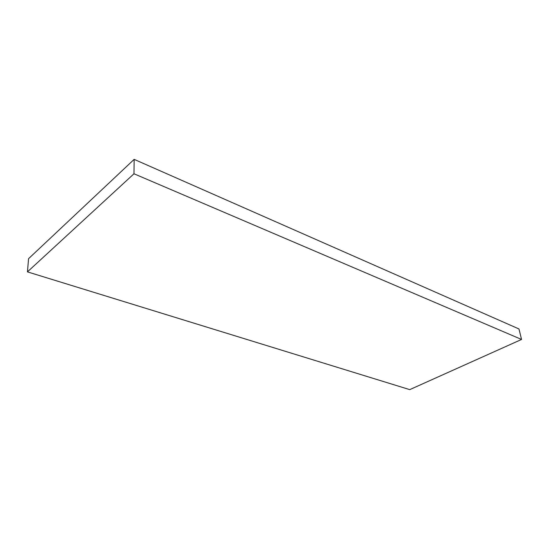 <?xml version="1.0" encoding="UTF-8"?>
<svg xmlns="http://www.w3.org/2000/svg" width="549" height="549" viewBox="0 0 549 549"><rect width="100%" height="100%" fill="white"/><g stroke="black" fill="none" stroke-linecap="round" stroke-linejoin="round"><path stroke-width="0.82" d="M27.45 271.872L409.746 389.632L521.55 339.454L518.97 328.961L134.155 159.368L28.569 258.682L27.45 271.872L133.983 173.772L134.155 159.368M521.55 339.454L133.983 173.772"/></g></svg>
